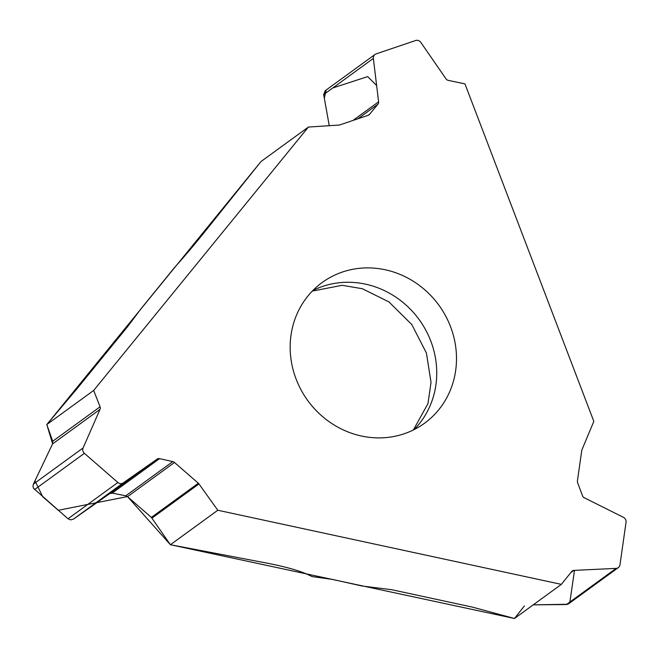 <?xml version="1.0" encoding="UTF-8"?>
<svg xmlns="http://www.w3.org/2000/svg" width="659" height="659" viewBox="0 0 659 659"><rect width="100%" height="100%" fill="white"/><g stroke="black" fill="none" stroke-linecap="round" stroke-linejoin="round"><path stroke-width="0.99" d="M308.379 127.063L260.997 161.546L204.504 232.141C193.762 245.494 183.886 257.158 174.857 267.126L141.38 308.313L127.484 326.798L78.33 387.097A22.9 1.985 131.1 0 1 75.876 390.062L46.797 424.561L93.685 390.441L308.379 127.063L339.047 125.053A3.814 3.559 -126 0 0 339.929 124.872L368.084 115.333A3.814 3.559 -126 0 0 369.575 114.304L377.928 104.204A3.361 3.13 -126 0 0 378.604 101.807L373.356 58.42A4.58 4.267 -126 0 1 376.075 53.914L415.64 40.504A4.58 4.267 -126 0 1 420.788 42.349L446.077 78.932A3.361 3.13 -126 0 0 448.227 80.373L464.949 83.866L593.825 421.365L581.988 449.693A3.814 3.559 -126 0 0 581.749 450.567L577.424 480.872A3.814 3.559 -126 0 0 577.638 482.775L582.523 495.815A3.361 3.13 -126 0 0 584.261 497.759L623.422 517.331A4.58 4.267 -126 0 1 626.05 522.257L619.971 564.845A4.58 4.267 -126 0 1 616.132 568.379L573.89 570.389L570.776 572.655M296.105 379.073A87.013 81.065 54 0 0 424.536 423.243A87.013 81.065 54 0 0 438.878 305.191A87.013 81.065 54 0 0 322.136 282.538A87.013 81.065 54 0 0 296.105 379.073M326.139 90.225L324.327 98.216L329.245 125.696L323.684 94.583L325.167 90.744L375.012 54.466M332.515 579.418L362.005 585.999L391.701 589.706L470.369 606.675A22.9 6.005 8.1 0 1 474.027 607.557L514.473 618.496L561.361 584.368L217.799 510.247L170.417 544.729L267.546 563.239C285.685 566.814 299.104 570.579 307.802 574.533L312.061 576.6L332.515 579.418M217.799 510.247L198.96 483.928A3.814 3.559 -126 0 0 198.326 483.228L174.495 462.47A3.814 3.559 -126 0 0 172.782 461.597L159.552 458.648A3.361 3.13 -126 0 0 157.139 459.109L123.217 482.915A4.58 4.267 -126 0 1 117.87 482.495L84.385 453.326A4.58 4.267 -126 0 1 83.083 447.947L100.028 409.354A3.361 3.13 -126 0 0 100.061 406.817L52.712 441.266L52.58 443.886L33.403 484.101L32.95 486.194L33.477 488.27L68.017 518.781L70.727 519.885L73.536 519.07L109.682 493.64L112.211 493.105L125.803 495.79L127.533 496.647L151.364 517.406L170.417 544.729M52.712 441.266L46.797 424.561M568.544 603.85L566.452 604.534L533.213 604.855L567.786 604.262M100.061 406.817L93.685 390.441M561.361 584.368L571.715 571.485A3.361 3.13 -126 0 1 573.89 570.389M524.375 605.942L514.473 618.496L170.417 544.729L127.541 496.639M127.451 496.573L58.264 510.288L42.72 496.746L34.985 480.773L52.58 443.886L100.028 409.354M52.613 443.812L46.797 424.561L260.997 161.546M332.737 87.993L367.706 76.592L376.635 85.522M574.508 570.356L569.887 602.038M414.074 429.627A87.013 81.065 54 0 0 419.124 319.566A87.013 81.065 54 0 0 312.844 290.528M369.575 114.304L368.241 115.267M377.928 104.204L357.895 118.785M378.604 101.807L352.985 120.449M373.356 58.42L323.684 94.583M172.782 461.597L125.803 495.79M159.552 458.648L112.211 493.105M157.139 459.109L109.682 493.64M123.217 482.915L73.536 519.07M117.87 482.495L68.017 518.781M84.385 453.326L34.532 489.612M83.083 447.947L33.403 484.101M198.96 483.928L151.998 518.106M198.326 483.228L151.364 517.406M174.495 462.47L127.533 496.647M616.132 568.379L566.452 604.534M413.366 429.981L427.996 403.539L431.027 382.377L426.431 353.067L411.842 324.607L388.999 301.962L362.335 288.716L342.12 285.306L312.292 291.097M568.577 603.817L618.331 567.613"/></g></svg>
